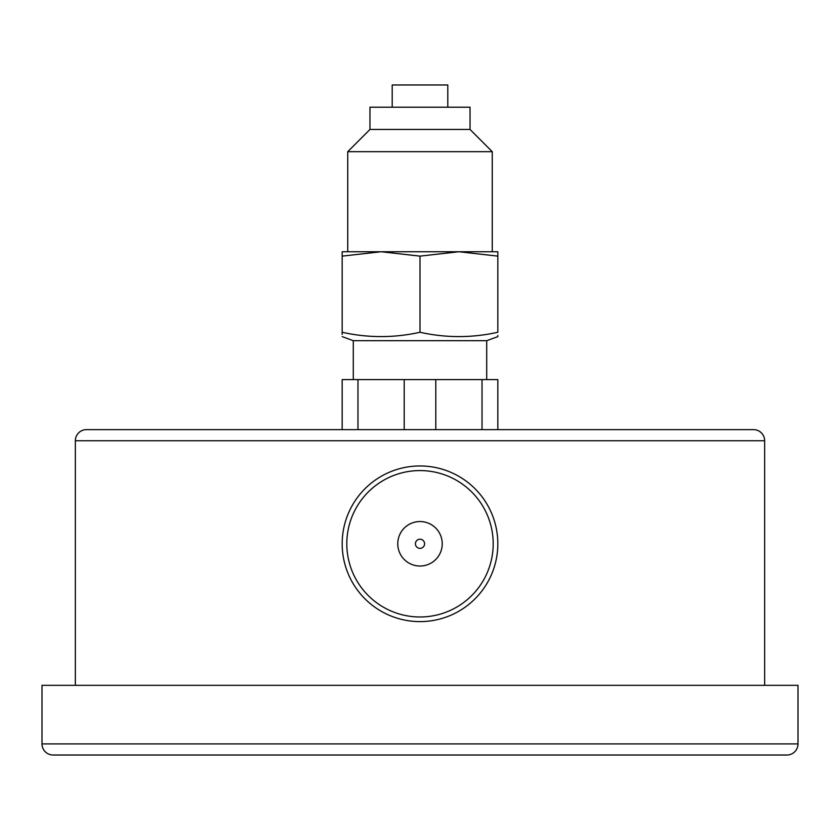 <?xml version="1.0" encoding="UTF-8"?>
<svg xmlns="http://www.w3.org/2000/svg" width="840" height="840" viewBox="0 0 840 840"><rect width="100%" height="100%" fill="white"/><g stroke="black" fill="none" stroke-linecap="round" stroke-linejoin="round"><path stroke-width="1.26" d="M42 743.904A11.12 11.12 0 0 0 53.12 755.024L786.88 755.024A11.12 11.12 0 0 0 798 743.904L798 685.335L42 685.335L42 743.904L798 743.904M764.652 685.335L764.652 440.748A11.12 11.12 0 0 0 753.533 429.629L86.468 429.629A11.12 11.12 0 0 0 75.348 440.748L75.348 685.335M486.707 379.596L486.707 340.683L353.294 340.683L342.174 336.641M497.826 335.486L497.826 336.641L486.707 340.683M420 256.127L458.913 251.748L497.826 256.127L497.826 332.262C497.826 338.037 497.826 338.037 497.826 332.262C471.881 338.037 445.945 338.037 420 332.262C394.055 338.037 368.12 338.037 342.174 332.262C342.174 338.037 342.174 338.037 342.174 332.262L342.174 256.127L381.087 251.748L420 256.127L420 332.262M447.794 107.216L447.794 84.977L392.207 84.977L392.207 107.216M369.968 129.455L470.032 129.455L470.032 107.216L369.968 107.216L369.968 129.455L347.739 151.683L347.739 251.748M470.032 129.455L492.261 151.683L347.739 151.683M497.826 256.127L497.826 251.748L342.174 251.748L342.174 256.127M342.174 334.415L342.174 332.262M357.977 429.629L357.977 379.596L404.197 379.596L404.197 429.629M435.803 429.629L435.803 379.596L404.197 379.596M435.803 379.596L482.024 379.596L482.024 429.629M497.826 429.629L497.826 379.596L482.024 379.596M357.977 379.596L342.174 379.596L342.174 429.629M420 539.207A4.578 4.578 0 0 0 415.422 543.784A4.578 4.578 0 0 0 420 548.363A4.578 4.578 0 0 0 424.578 543.784A4.578 4.578 0 0 0 420 539.207M420 566.024A22.239 22.239 0 0 0 442.239 543.784A22.239 22.239 0 0 0 420 521.545A22.239 22.239 0 0 0 397.761 543.784A22.239 22.239 0 0 0 420 566.024M420 621.611A77.826 77.826 0 0 0 497.826 543.784A77.826 77.826 0 0 0 420 465.959A77.826 77.826 0 0 0 342.174 543.784A77.826 77.826 0 0 0 420 621.611M764.652 440.748L75.348 440.748M420 616.98A73.195 73.195 0 0 0 493.195 543.784A73.195 73.195 0 0 0 420 470.579A73.195 73.195 0 0 0 346.805 543.784A73.195 73.195 0 0 0 420 616.98M492.261 151.683L492.261 251.748M353.294 340.683L353.294 379.596"/></g></svg>
